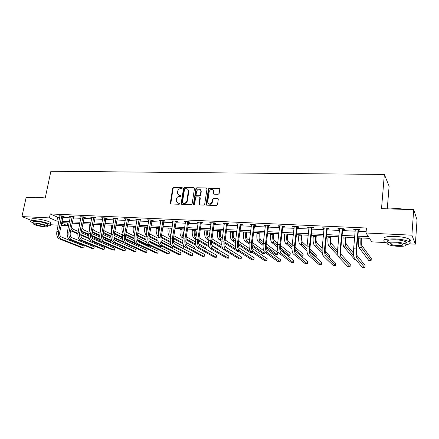 <?xml version="1.0" encoding="UTF-8"?>
<svg xmlns="http://www.w3.org/2000/svg" width="439" height="439" viewBox="0 0 439 439"><rect width="100%" height="100%" fill="white"/><g stroke="black" fill="none" stroke-linecap="round" stroke-linejoin="round"><path stroke-width="0.66" d="M182.322 188.062L181.867 187.464L173.592 187.294L172.686 188.112L170.244 203.487L170.87 203.981L179.178 204.256L179.82 203.455L178.289 203.043L176.248 201.358L176.418 199.01C176.829 197.385 177.806 196.513 179.353 196.392L180.434 196.425L181.071 195.629L179.54 195.218L177.499 193.517L177.674 191.223C178.086 189.61 179.063 188.743 180.605 188.611L181.68 188.633L182.322 188.062M182.284 187.744L173.976 187.568L173.07 188.38L170.744 203.97M179.776 203.334L178.289 203.043M181.033 195.514L179.54 195.218M218.194 194.29L219.149 193.451L219.791 188.973L219.077 188.232L209.387 188.035L208.443 188.869L206.127 204.492L206.824 205.172L216.559 205.496L217.519 204.651L218.298 199.218L217.585 198.477L213.409 198.362L212.454 199.196L212.07 201.808C210.495 204.563 209.024 204.695 207.652 202.203L209.194 191.514C210.808 188.748 212.273 188.633 213.601 191.174L213.316 193.478L214.023 194.186L218.194 194.29M31.246 220.394L21.95 216.581L26.142 197.418L45.217 198.022L50.88 171.243L384.361 174.448L381.513 208.651L413.703 209.666L411.892 235.183L415.365 244.166L409.439 243.854M21.95 216.581L49.448 217.892L56.861 221.108L58.952 221.212M357.862 236.171L368.42 236.698L366.005 232.994L366.444 228.006L50.271 213.947L49.448 217.892M366.005 232.994L411.892 235.183M194.488 188.572L193.824 187.711L184.479 187.519L183.557 188.342L181.142 203.471L181.801 204.344L191.184 204.656L192.117 203.828L194.488 188.572M196.82 187.777L206.335 187.974L207.016 188.841L204.7 204.239L203.756 205.073L199.646 204.936L198.971 204.053L199.926 197.577L199.246 196.935L196.546 196.864L195.607 197.693L194.609 204.168C194.236 204.865 193.857 204.914 193.484 204.316L195.887 188.6L196.82 187.777L206.335 187.974M387.275 208.832L389.108 186.18L384.361 174.448M50.271 213.947L57.657 217.228L59.748 217.321M62.728 217.464L70.202 217.815M73.187 217.953L80.836 218.315M83.827 218.452L91.652 218.82M94.648 218.957L102.66 219.335M105.662 219.478L113.855 219.862M116.862 219.999L125.252 220.394M128.265 220.537L136.853 220.938M139.865 221.08L148.656 221.492M151.68 221.635L160.679 222.052M163.709 222.194L172.922 222.628M175.951 222.771L185.39 223.21M188.424 223.352L198.093 223.808M201.133 223.95L211.033 224.411M214.078 224.554L224.225 225.031M227.265 225.174L237.664 225.662M240.709 225.805L251.366 226.304M254.411 226.447L265.337 226.958M268.383 227.1L279.583 227.627M282.634 227.77L294.114 228.307M297.165 228.45L308.935 228.999M311.986 229.142L324.064 229.712M327.11 229.855L339.501 230.431M342.546 230.574L355.261 231.172M358.306 231.315L366.121 231.682M63.013 216.454L64.094 216.504L62.887 215.955L58.892 215.774L59.967 216.257M73.478 216.937L74.575 216.987L73.384 216.438L69.324 216.251L70.416 216.751M84.112 217.426L85.232 217.481L84.063 216.921L79.936 216.734L81.045 217.256M94.939 217.925L96.075 217.974L94.928 217.42L90.725 217.228L91.855 217.771M105.947 218.43L107.105 218.485L105.98 217.925L101.705 217.728L102.858 218.287M117.147 218.946L118.327 219.001L117.229 218.435L112.878 218.238L114.052 218.803M128.55 219.473L129.746 219.527L128.671 218.957L124.248 218.759L125.444 219.33M140.151 220.005L141.369 220.06L140.326 219.489L135.816 219.286L137.039 219.862M151.96 220.548L153.2 220.608L152.185 220.032L147.597 219.824L148.843 220.405M163.988 221.102L165.251 221.163L164.263 220.581L159.593 220.373L160.861 220.96M176.231 221.668L177.521 221.728L176.56 221.146L171.803 220.927L173.103 221.525M188.704 222.244L190.016 222.304L189.088 221.717L184.243 221.497L185.565 222.096M201.408 222.825L202.741 222.886L201.847 222.299L196.913 222.074L198.263 222.683M214.347 223.424L215.708 223.484L214.847 222.891L209.82 222.661L211.203 223.275M227.539 224.027L228.922 224.093L228.099 223.495L222.974 223.264L224.384 223.885M240.978 224.647L242.388 224.713L241.604 224.115L236.38 223.874L237.823 224.505M254.68 225.278L256.118 225.344L255.372 224.741L250.043 224.499L251.52 225.136M268.646 225.92L270.117 225.992L269.409 225.383L263.976 225.136L265.485 225.778M282.892 226.579L284.39 226.645L283.726 226.036L278.183 225.783L278.864 226.392L279.725 226.431M297.417 227.248L298.948 227.314L298.328 226.7L292.676 226.442L293.312 227.056L294.251 227.1M312.239 227.929L313.797 228L313.226 227.38L307.459 227.117L308.052 227.737L309.072 227.781M327.362 228.626L328.954 228.697L328.427 228.077L322.544 227.808L323.088 228.428L324.191 228.478M342.793 229.334L344.417 229.41L343.94 228.785L337.937 228.51L338.431 229.136L339.627 229.191M358.548 230.058L360.205 230.135L359.782 229.509L353.653 229.229L354.097 229.855L355.376 229.915M413.703 209.666L417.05 219.917L415.365 244.166M385.694 242.586L371.767 241.845L369.506 238.372L357.714 237.768M67.815 222.957L67.282 225.63L61.131 225.3M58.151 225.141L50.529 224.735M61.57 223.149L67.282 225.63M354.668 237.614L341.926 236.961M338.875 236.808L326.462 236.171M323.406 236.017L311.306 235.397M308.249 235.244L296.457 234.64M293.4 234.481L281.898 233.894M278.842 233.74L267.625 233.164M264.569 233.01L253.627 232.451M250.576 232.297L239.903 231.748M236.851 231.594L226.436 231.062M223.391 230.903L213.228 230.387M210.182 230.228L200.261 229.723M197.221 229.57L187.535 229.076M184.495 228.917L175.046 228.434M172.011 228.28L162.781 227.808M159.752 227.654L150.736 227.193M147.713 227.04L138.911 226.59M135.887 226.436L127.288 225.997M124.275 225.844L115.874 225.41M112.861 225.256L104.658 224.839M101.65 224.686L93.633 224.274M90.632 224.12L82.795 223.72M79.805 223.572L72.144 223.177M69.159 223.028L61.674 222.644M61.932 221.36L69.417 221.733M72.402 221.887L80.063 222.266M83.053 222.419L90.884 222.809M93.886 222.957L101.903 223.363M104.905 223.511L113.108 223.923M116.121 224.071L124.517 224.494M127.529 224.642L136.128 225.075M139.147 225.223L147.948 225.662M150.972 225.816L159.983 226.266M163.012 226.42L172.236 226.881M175.271 227.034L184.72 227.506M187.755 227.654L197.435 228.143M200.475 228.291L210.391 228.79M213.436 228.944L223.594 229.449M226.645 229.602L237.055 230.124M240.1 230.277L250.773 230.81M253.824 230.963L264.761 231.512M267.812 231.666L279.023 232.226M282.079 232.379L293.576 232.95M296.632 233.104L308.419 233.696M311.476 233.85L323.57 234.453M326.621 234.607L339.029 235.227M342.08 235.381L354.816 236.017M57.657 217.228L56.861 221.108M102.836 218.287L102.896 217.991M113.986 218.803L114.063 218.37M125.329 219.324L125.422 218.809M136.875 219.857L136.963 219.335M148.629 220.394L148.717 219.873M160.592 220.949L160.679 220.422M172.774 221.508L172.862 220.976M185.181 222.079L185.263 221.541M197.819 222.661L197.901 222.118M210.693 223.253L210.775 222.705M223.813 223.857L223.89 223.303M237.181 224.472L237.258 223.917M250.806 225.103L250.883 224.538M264.701 225.739L264.772 225.169M278.864 226.392L278.935 225.816M293.312 227.056L293.384 226.475M308.052 227.737L308.118 227.15M323.088 228.428L323.148 227.836M338.431 229.136L338.491 228.538M354.097 229.855L354.152 229.251M178.563 194.965L179.924 195.487M177.351 202.802L178.673 203.295M194.384 188.024L184.852 187.799L183.936 188.616L181.653 204.327M185.159 188.71L184.512 189.286L182.399 202.577L182.86 203.186L184.007 203.224C185.571 203.109 186.559 202.231 186.97 200.596L188.402 190.592C188.144 189.445 187.442 188.825 186.301 188.737L185.159 188.71M187.727 189.297L188.775 190.861L188.775 191.75L187.349 200.853C186.932 202.494 185.944 203.367 184.385 203.482L183.239 203.444M199.805 197.237L200.283 198.077L199.46 204.903M197.182 188.057L196.249 188.88L193.906 204.744M200.903 191.366L200.919 190.767C199.542 188.413 198.104 188.578 196.601 191.267L196.052 195.053L196.727 195.673L199.427 195.745L200.365 194.916L200.903 191.366L201.265 191.64L200.371 189.582M201.265 191.64L200.722 195.185L199.789 196.013L197.089 195.942M213.052 189.851L213.947 191.453L213.782 194.142M208.618 203.795C210.369 204.744 211.636 204.173 212.421 202.072L212.07 201.808M218.167 198.796L213.755 198.631L212.805 199.465L212.421 202.072M219.676 188.567L209.732 188.315L208.794 189.149L206.615 205.139M68.671 225.465L69.011 223.017M71.552 226.156C71.722 227.742 72.27 228.768 73.198 229.24L78.263 231.424M81.056 232.632L88.689 235.924M91.992 237.345L100.805 241.148L100.701 242.169M89.304 238.761L80.82 235.161M77.851 233.899L70.635 230.749M89.062 238.086L80.798 234.563M77.906 233.334L72.819 231.161L70.964 229.109M100.619 242.136L100.805 241.148M59.973 215.823L56.861 231.452L58.53 231.545L61.8 215.906M63.211 216.103L59.759 232.05C59.419 234.525 59.967 236.177 61.394 237.005L84.134 246.109L83.964 247.612L83.767 247.986L60.994 238.986C58.842 237.746 58.019 235.266 58.53 231.545M84.134 246.109L83.767 247.986L82.17 247.876L59.336 238.882C57.174 237.642 56.351 235.167 56.861 231.452M62.881 216.696L61.669 216.153M36.141 197.737L39.57 197.309L45.228 197.984M44.24 197.989L39.373 197.468L36.223 197.737M47.346 225.8C50.26 225.865 51.27 225.465 50.381 224.598C48.844 223.133 39.746 220.872 34.412 220.658C31.174 220.543 30.011 220.938 30.933 221.838L33.49 223.1M50.567 223.698L50.776 222.683C49.25 221.201 40.158 218.929 34.829 218.726C31.586 218.611 30.428 219.017 31.345 219.928M33.677 222.238C33.013 221.591 33.852 221.305 36.19 221.393C41.381 221.887 45.212 222.836 47.675 224.23L47.527 224.949M35.811 223.171C33.474 223.078 32.634 223.358 33.298 224C35.784 225.383 39.598 226.321 44.745 226.82C47.127 226.919 47.977 226.645 47.308 225.992C44.838 224.609 41.008 223.671 35.811 223.171M43.187 226.184C44.712 226.244 45.261 226.069 44.833 225.646C43.236 224.757 40.772 224.153 37.43 223.83C35.916 223.769 35.372 223.95 35.806 224.362C37.403 225.256 39.861 225.86 43.187 226.184M390.249 208.926L397.734 208.47L405.872 209.419M404.621 209.381L397.674 208.679L391.187 208.959M406.234 244.66C410.042 244.095 411.129 243.168 409.499 241.889C406.816 240.352 402.102 239.365 395.347 238.926C386.035 238.756 382.364 239.743 384.339 241.889L387.236 243.129M409.532 241.406C410.706 240.819 410.756 240.138 409.68 239.37C407.002 237.817 402.289 236.824 395.539 236.396C386.238 236.248 382.572 237.258 384.542 239.431M387.829 241.916C386.413 240.363 389.064 239.656 395.769 239.782C400.626 240.1 404.012 240.813 405.938 241.916C406.712 242.46 406.679 242.943 405.834 243.354M395.594 242.103C388.877 241.96 386.232 242.657 387.648 244.183C389.552 245.275 392.91 245.983 397.718 246.312C404.456 246.488 407.14 245.791 405.768 244.227C403.842 243.135 400.45 242.427 395.594 242.103M397.35 245.582C401.685 245.686 403.414 245.242 402.525 244.238C401.284 243.535 399.106 243.074 395.978 242.866C391.648 242.772 389.942 243.217 390.847 244.21C392.076 244.913 394.244 245.368 397.35 245.582M405.916 242.257L406.294 242.213M79.042 227.457L79.305 223.544M82.016 227.715L83.47 229.816L89.062 232.28M91.866 233.521L99.757 237M103.247 238.536L110.579 241.774L110.524 242.416M100.564 239.963L91.707 236.116M88.689 234.805L81.264 231.572M100.24 239.222L91.663 235.485M88.733 234.212L83.097 231.754L81.533 230.206M110.469 242.394L110.579 241.774M89.688 229.032L89.775 224.077M92.728 229.01L93.913 230.398L100.054 233.169M102.863 234.437L111.045 238.136M114.87 239.864L120.511 242.41M112.126 241.263L102.803 237.12M99.719 235.748L92.086 232.357M111.665 240.44L102.726 236.451M99.752 235.123L93.545 232.352L92.3 231.26M70.421 216.301L67.348 232.061L69.044 232.16L72.281 216.389M73.675 216.57L70.251 232.67C69.916 235.161 70.454 236.824 71.859 237.664L94.198 246.8L94.017 248.32L93.842 248.693L71.464 239.661C69.346 238.415 68.539 235.913 69.044 232.16M94.198 246.8L93.842 248.693L92.217 248.584L69.774 239.551C67.65 238.306 66.843 235.809 67.348 232.061M73.34 217.179L72.15 216.63M81.05 216.784L78.016 232.686L79.739 232.785L82.944 216.871M84.326 217.047L80.93 233.296C80.595 235.809 81.116 237.488 82.499 238.328L104.427 247.508L104.23 249.034L104.076 249.418L82.109 240.347C80.03 239.09 79.239 236.572 79.739 232.785M104.427 247.508L104.076 249.418L102.424 249.297L80.392 240.237C78.307 238.981 77.511 236.467 78.016 232.686M83.981 217.673L82.806 217.118M100.569 230.442L100.416 224.625M103.659 230.162L104.531 230.991L111.237 234.097M114.052 235.397L122.552 239.332M124.248 242.789L114.118 238.174M110.952 236.736L103.099 233.158M123.381 241.746L113.997 237.455M110.968 236.072L103.264 232.275M111.671 231.748L111.243 225.174M114.815 231.21L122.618 235.057M125.45 236.401L134.296 240.605M139.926 245.527L138.861 245.456L125.664 239.293M122.393 237.768L114.305 233.987M135.514 243.222L125.488 238.52M122.393 237.065L114.442 233.246M123.71 228.971L124.034 225.827M122.991 232.972C122.004 231.26 121.707 229.12 122.108 226.546L122.251 225.739M126.196 232.143L134.202 236.061M137.067 237.461L146.302 241.966M137.209 239.639L150.923 246.246L149.244 246.136L137.462 240.484M134.054 238.849L125.713 234.849M134.032 238.108L125.834 234.152M91.861 217.278L88.865 233.318L90.621 233.422L93.787 217.365M95.153 217.53L91.784 233.938C91.455 236.473 91.97 238.163 93.326 239.008L114.826 248.222L114.606 249.758L114.475 250.148L92.936 241.044C90.9 239.782 90.127 237.241 90.621 233.422M114.826 248.222L114.475 250.148L112.796 250.027L91.191 240.929C89.144 239.672 88.371 237.131 88.865 233.318M94.802 218.172L93.65 217.618M102.858 217.782L99.905 233.965L101.694 234.069L104.822 217.87M106.172 218.018L102.836 234.585C102.507 237.142 103.011 238.849 104.334 239.699L125.389 248.946L125.159 250.499L125.044 250.888L103.955 241.752C101.958 240.484 101.206 237.922 101.694 234.069M125.389 248.946L125.044 250.888L123.337 250.773L102.177 241.637C100.174 240.369 99.417 237.812 99.905 233.965M105.81 218.682L104.685 218.123M114.052 218.293L111.144 234.624L112.96 234.728L116.05 218.381M117.383 218.518L114.08 235.244C113.756 237.828 114.244 239.546 115.539 240.402L136.128 249.687L135.881 251.251L135.788 251.646L115.166 242.471C113.213 241.198 112.477 238.613 112.96 234.728M136.128 249.687L135.788 251.646L134.054 251.525L113.355 242.355C111.396 241.082 110.655 238.503 111.144 234.624M117.01 219.198L115.907 218.638M125.439 218.814L122.58 235.288L124.429 235.397L127.475 218.907M128.792 219.023L125.521 235.919C125.203 238.525 125.675 240.254 126.942 241.115L147.049 250.439L146.714 252.414L126.569 243.206C124.665 241.922 123.952 239.321 124.429 235.397M147.049 250.439L146.714 252.414L144.952 252.293L124.731 243.085C122.816 241.807 122.097 239.206 122.58 235.288M128.407 219.725L127.332 219.16M137.034 219.341L134.219 235.968L136.101 236.083L139.103 219.434M140.409 219.538L137.166 236.605C136.853 239.233 137.314 240.978 138.548 241.845L158.15 251.201L157.821 253.193L138.186 243.952C136.326 242.663 135.629 240.04 136.101 236.083M157.821 253.193L156.032 253.067L136.309 243.832C134.438 242.542 133.741 239.924 134.219 235.968M140.008 220.263L138.96 219.692M148.837 219.879L146.072 236.665L147.987 236.775L150.939 219.977M152.229 220.06L149.024 237.301C148.717 239.952 149.161 241.713 150.363 242.586L169.443 251.981L169.119 253.989L150.006 244.715C148.195 243.415 147.52 240.77 147.987 236.775M169.119 253.989L167.297 253.863L148.097 244.589C146.275 243.294 145.6 240.654 146.072 236.665M151.817 220.812L150.797 220.235M160.85 220.427L158.139 237.367L160.092 237.483L162.995 220.526M164.268 220.587L163.846 221.366L161.102 238.009C160.795 240.687 161.223 242.465 162.392 243.343L180.928 252.771L180.61 254.796L162.04 245.489C160.279 244.183 159.631 241.516 160.092 237.483M180.61 254.796L178.755 254.669L160.098 245.363C158.331 244.057 157.678 241.395 158.139 237.367M163.846 221.366L162.853 220.79M173.087 220.987L170.425 238.086L172.417 238.201L175.271 221.086M176.516 221.141L176.088 221.931L173.394 238.734C173.092 241.434 173.509 243.228 174.64 244.111L192.606 253.572L192.298 255.619L174.294 246.279C172.593 244.962 171.962 242.273 172.417 238.201M192.298 255.619L190.411 255.487L172.318 246.147C170.601 244.836 169.975 242.152 170.425 238.086M176.088 221.931L175.128 221.349M185.549 221.558L182.948 238.816L184.973 238.937L187.771 221.657M188.989 221.711L188.556 222.507L185.922 239.469C185.626 242.196 186.021 244.007 187.118 244.891L204.492 254.39L204.184 256.458L186.778 247.08C185.132 245.758 184.528 243.047 184.973 238.937M204.184 256.458L202.269 256.321L184.764 246.948C183.107 245.631 182.498 242.921 182.948 238.816M188.556 222.507L187.629 221.925M198.241 222.134L195.701 239.562L197.769 239.683L200.508 222.238M201.693 222.293L201.26 223.094L198.68 240.221C198.39 242.976 198.768 244.797 199.827 245.686L216.586 255.224L216.284 257.309L199.498 247.898C197.907 246.57 197.331 243.832 197.769 239.683M216.284 257.309L214.331 257.172L197.44 247.766C195.843 246.438 195.262 243.705 195.701 239.562M201.26 223.094L200.36 222.507M217.963 198.593L217.585 198.477M211.175 222.727L208.695 240.325L210.802 240.446L213.486 222.831M214.638 222.88L214.205 223.692L211.68 240.984C211.395 243.766 211.757 245.604 212.778 246.498L228.889 256.069L228.598 258.176L212.454 248.732C210.923 247.398 210.369 244.633 210.802 240.446M228.598 258.176L226.612 258.033L210.358 248.6C208.816 247.261 208.267 244.507 208.695 240.325M214.205 223.692L213.338 223.105M224.356 223.325L221.942 241.099L224.088 241.225L226.711 223.435M227.83 223.484L227.391 224.302L224.933 241.763C224.647 244.572 224.993 246.427 225.97 247.327L241.417 256.93L241.132 259.054L225.657 249.582C224.186 248.238 223.665 245.45 224.088 241.225M241.132 259.054L239.112 258.911L223.522 249.445C222.046 248.101 221.519 245.319 221.942 241.099M227.391 224.302L226.562 223.709M237.79 223.939L235.441 241.884L237.631 242.015L240.188 224.049M241.274 224.099L240.83 224.927L238.437 242.558C238.163 245.39 238.487 247.261 239.42 248.172L254.17 257.808L253.896 259.954L239.112 250.449C237.708 249.094 237.214 246.284 237.631 242.015M253.896 259.954L251.832 259.806L236.939 250.307C235.523 248.957 235.03 246.153 235.441 241.884M240.83 224.927L240.034 224.329M251.481 224.565L249.209 242.69L247.075 241.176C245.763 239.815 245.308 237.065 245.703 232.939L245.818 232.05M251.437 242.822L249.209 242.69C248.798 246.998 249.27 249.829 250.614 251.185L264.788 260.717L266.885 260.865L252.826 251.327C251.498 249.972 251.031 247.135 251.437 242.822L253.923 224.675M254.977 224.724L254.527 225.558L252.206 243.365C251.937 246.23 252.244 248.117 253.127 249.034L267.153 258.703L266.885 260.865M254.527 225.558L253.775 224.955M265.441 225.202L263.246 243.513L265.518 243.645L267.933 225.317M268.948 225.361L268.498 226.206L266.243 244.194C265.979 247.086 266.264 248.99 267.104 249.906L280.373 259.614L280.115 261.798L266.813 252.227C265.551 250.861 265.123 248.002 265.518 243.645M280.115 261.798L277.98 261.644L264.552 252.085C263.285 250.718 262.846 247.859 263.246 243.513M268.498 226.206L267.785 225.597M279.681 225.849L277.558 244.347L279.879 244.485L282.222 225.97M283.193 226.014L282.738 226.864L280.565 245.033C280.307 247.953 280.57 249.879 281.355 250.801L293.839 260.541L293.592 262.741L281.075 253.149C279.89 251.772 279.495 248.886 279.879 244.485M293.592 262.741L291.414 262.593L278.77 253.001C277.574 251.624 277.168 248.743 277.558 244.347M282.738 226.864L282.068 226.255M294.201 226.513L292.16 245.198L294.531 245.341L296.791 226.634M297.724 226.672L297.269 227.534L295.167 245.889C294.92 248.842 295.162 250.784 295.897 251.712L307.558 261.485L307.316 263.707L295.623 254.082C294.52 252.699 294.152 249.786 294.531 245.341M307.316 263.707L305.1 263.554L293.274 253.934C292.154 252.551 291.781 249.637 292.16 245.198M297.269 227.534L296.638 226.919M309.012 227.188L307.064 246.07L309.479 246.213L311.663 227.309M312.546 227.353L312.085 228.22L310.071 246.767C309.824 249.753 310.044 251.706 310.724 252.644L321.535 262.445L321.304 264.695L310.466 255.037C309.44 253.649 309.111 250.707 309.479 246.213M321.304 264.695L319.043 264.536L308.068 254.883C307.031 253.495 306.696 250.559 307.064 246.07M312.085 228.22L311.503 227.605M324.13 227.879L322.27 246.959L324.734 247.102L326.83 228.006M327.67 228.044L327.209 228.922L325.277 247.662C325.041 250.674 325.233 252.65 325.859 253.594L335.78 263.427L335.555 265.694L325.612 256.014C324.673 254.615 324.377 251.646 324.734 247.102M335.555 265.694L333.256 265.535L323.164 255.855C322.21 254.455 321.913 251.492 322.27 246.959M327.209 228.922L326.676 228.296M135.075 231.062L135.267 226.403M134.543 234.124C133.297 232.456 132.885 230.124 133.308 227.122L133.451 226.31M137.797 232.994L146 237.115M148.903 238.575L158.6 243.442M149.178 240.83L161.492 246.937L159.791 246.828L149.578 241.79M145.935 239.99L137.319 235.738M145.891 239.2L137.445 235.013M161.492 246.937L161.629 246.125M146.73 232.78L146.692 226.985M146.324 235.183C144.804 233.68 144.261 231.188 144.705 227.715L144.848 226.892M149.606 233.861L158.024 238.223M160.981 239.754L171.287 245.088M158.051 241.198L149.134 236.659M170.645 247.541L172.236 247.645L161.431 242.119M157.974 240.352L149.26 235.902M172.236 247.645L172.467 246.224M159.373 227.632L159.116 231.49M158.644 234.322L158.32 227.583M158.342 236.144L158.199 236.067C156.493 234.761 155.856 232.176 156.306 228.313L156.443 227.484M161.634 234.772L170.277 239.392M173.306 241.011L183.453 246.438L183.156 248.359L174.063 243.557M170.414 242.476L161.162 237.625M182.64 248.326L183.156 248.359M170.299 241.571L161.294 236.824M171.177 228.236L171.194 233.35M170.809 235.732C169.904 233.965 169.641 231.732 170.019 229.021L170.156 228.187M170.59 237.093L169.942 236.742C168.28 235.43 167.665 232.824 168.11 228.922L168.241 228.088M173.877 235.716L182.778 240.638M185.895 242.366L194.543 247.152L194.29 248.814M183.036 243.848L173.41 238.629M182.871 242.871L173.548 237.784M183.195 228.851L182.986 230.184L183.573 234.838M183.228 237.027C182.048 235.348 181.664 232.884 182.07 229.646L182.201 228.801M183.063 238.092L181.889 237.428C180.275 236.111 179.688 233.482 180.122 229.542L180.253 228.703M186.35 236.703L195.525 241.966M198.779 243.832L205.82 247.87L205.65 249.001M195.942 245.335L185.889 239.683M195.706 244.265L186.026 238.789M195.426 229.476L195.223 230.826C194.943 233.334 195.278 235.079 196.233 236.05M195.915 238.174C194.439 236.758 193.912 234.13 194.334 230.277L194.466 229.427M195.767 239.129L194.049 238.13C192.491 236.797 191.925 234.152 192.353 230.179L192.485 229.328M199.054 237.74L208.53 243.393M212.026 245.472L217.278 248.606L217.206 249.132M209.189 246.97L198.609 240.791M208.827 245.769L198.735 239.842M207.883 230.113L207.68 231.474C207.4 234.141 207.757 235.919 208.75 236.819L209.173 237.082M208.86 239.217L208.437 238.953C206.945 237.614 206.407 234.942 206.824 230.925L206.95 230.063M208.712 240.226L206.434 238.838C204.931 237.504 204.387 234.832 204.81 230.821L204.936 229.965M211.993 238.832L221.821 244.935M222.952 248.886L211.582 241.971M222.271 247.426L211.686 240.945M220.565 230.76L220.367 232.132C220.093 234.827 220.433 236.621 221.388 237.526L222.359 238.157M222.057 240.303L221.08 239.683C219.648 238.333 219.132 235.633 219.544 231.583L219.67 230.716M221.904 241.384L219.039 239.562C217.596 238.218 217.08 235.523 217.492 231.479L217.618 230.612M225.18 239.985L235.408 246.619M239.683 252.057L238.596 251.986L224.817 243.233M236.138 249.314L224.889 242.114M233.482 231.419L233.29 232.807C233.021 235.523 233.345 237.334 234.256 238.245L235.798 239.293M235.502 241.455L233.96 240.424C232.582 239.068 232.099 236.347 232.5 232.253L232.626 231.375M235.359 242.619L231.88 240.303C230.497 238.948 230.003 236.231 230.409 232.143L230.53 231.271M238.618 241.214L249.325 248.496M238.355 243.371L252.568 252.902L250.62 252.771L238.328 244.589M252.568 252.902L252.617 252.535M246.641 232.094L246.455 233.493C246.191 236.231 246.498 238.064 247.366 238.975L249.495 240.501M249.083 243.941L244.957 241.055C243.634 239.694 243.173 236.95 243.568 232.824L243.689 231.94M252.315 242.52L263.669 250.653M252.096 244.721L264.832 253.704L262.851 253.572L252.123 246.07M264.832 253.704L264.997 252.398M260.047 232.78L259.866 234.19C259.614 236.961 259.899 238.805 260.722 239.721L263.46 241.796M263.191 243.991L260.442 241.944C259.197 240.572 258.763 237.801 259.153 233.63L259.268 232.736M263.093 245.374L258.28 241.818C257.024 240.451 256.59 237.68 256.98 233.521L257.095 232.626M266.275 243.925L277.558 252.463L277.311 254.521L266.133 246.186M277.311 254.521L275.297 254.39L266.243 247.7M273.711 233.477L273.535 234.903C273.283 237.697 273.552 239.557 274.331 240.484L277.7 243.19M277.453 245.417L274.057 242.729C272.882 241.346 272.482 238.553 272.86 234.344L272.97 233.438M277.393 246.937L271.862 242.597C270.671 241.22 270.265 238.432 270.643 234.228L270.759 233.323M280.516 245.456L290.245 253.276L290.003 255.35L280.477 247.81M290.003 255.35L287.957 255.218L280.73 249.555M287.638 234.19L287.468 235.628C287.221 238.448 287.468 240.331 288.204 241.258L292.22 244.71M292.023 246.976L287.94 243.524C286.832 242.136 286.464 239.315 286.832 235.063L286.936 234.152M292.001 248.672L285.696 243.393C284.576 242.01 284.203 239.189 284.571 234.947L284.681 234.036M295.074 247.157L303.157 254.104L302.926 256.195L295.167 249.637M301.105 256.08L302.926 256.195M301.834 234.914L301.67 236.369C301.434 239.217 301.653 241.11 302.339 242.048L307.031 246.383M306.899 248.715L302.087 244.336C301.05 242.937 300.715 240.095 301.072 235.798L301.176 234.881M306.943 250.62L299.799 244.205C298.756 242.811 298.41 239.968 298.772 235.683L298.877 234.761M309.961 249.094L316.299 254.944L316.075 257.056L310.296 251.805M315.553 257.024L316.075 257.056M316.305 235.655L316.151 237.12C315.921 240.001 316.118 241.911 316.755 242.855L322.16 248.271M322.105 250.685L316.508 245.165C315.553 243.76 315.251 240.89 315.597 236.55L315.696 235.622M322.248 252.88L314.176 245.033C313.21 243.629 312.903 240.759 313.254 236.429L313.353 235.502M325.233 251.355L329.673 255.8L329.53 257.232M331.066 236.407L330.918 237.889C330.693 240.797 330.869 242.729 331.45 243.678L337.635 250.46M337.679 252.985L331.215 246.01C330.342 244.594 330.073 241.697 330.413 237.318L330.507 236.38M338.046 255.663L328.838 245.873C327.949 244.463 327.681 241.565 328.015 237.192L328.114 236.253M341.152 254.324L343.287 256.738M346.124 237.175L345.981 238.673C345.762 241.615 345.916 243.557 346.442 244.518L353.477 253.078M353.675 255.8L346.217 246.872C345.427 245.45 345.197 242.526 345.52 238.097L345.614 237.148M355.809 259.658L354.723 259.586L343.792 246.734C342.991 245.313 342.749 242.388 343.079 237.971L343.172 237.027M361.484 237.96L361.346 239.474C361.138 242.443 361.264 244.408 361.731 245.374L371.284 258.467L371.098 260.656L361.516 247.75C360.814 246.317 360.622 243.365 360.94 238.898L361.023 237.938M371.098 260.656L368.815 260.508L359.047 247.607C358.328 246.18 358.131 243.233 358.449 238.767L358.531 237.812M339.556 228.582L337.789 247.865L340.307 248.013L342.31 228.708M343.106 228.746L342.639 229.635L340.801 248.573C340.571 251.618 340.741 253.616 341.301 254.56L350.295 264.426L350.081 266.714L341.065 257.007C340.214 255.602 339.962 252.601 340.307 248.013M350.081 266.714L347.737 266.55L338.568 256.848C337.701 255.443 337.443 252.447 337.789 247.865M342.639 229.635L342.157 229.01M355.305 229.301L353.636 248.792L356.205 248.94L358.12 229.432M358.861 229.465L358.389 230.36L356.644 249.506C356.424 252.584 356.567 254.598 357.066 255.553L365.094 265.441L364.891 267.757L356.841 258.022C356.089 256.606 355.875 253.583 356.205 248.94M364.891 267.757L362.499 267.592L354.295 257.858C353.521 256.442 353.302 253.424 353.636 248.792M358.389 230.36L357.961 229.734M182.245 187.744L181.867 187.464M179.749 203.334L179.37 203.076M181 195.514L180.621 195.245M170.623 203.372L170.228 203.12M173.07 188.38L172.686 188.112M173.976 187.568L173.592 187.294M181.526 203.729L181.142 203.471M183.936 188.616L183.557 188.342M184.852 187.799L184.479 187.519M194.186 187.991L193.824 187.711M184.385 203.482L184.007 203.224M187.349 200.853L186.97 200.596M188.775 191.75L188.408 191.475M199.333 204.311L198.971 204.053M200.283 198.077L199.921 197.813M193.851 204.387L193.484 204.13M196.249 188.88L195.887 188.6M199.789 196.013L199.427 195.745M200.722 195.185L200.365 194.916M213.672 193.588L213.327 193.308M213.919 191.892L213.573 191.618M212.805 199.465L212.454 199.196M213.755 198.631L213.409 198.362M206.489 204.547L206.132 204.283M208.794 189.149L208.443 188.869M209.732 188.315L209.387 188.035M219.418 188.518L219.077 188.232M71.184 231.068L72.819 231.161M59.336 238.882L60.994 238.986M79.152 224.324L79.651 224.351M81.434 231.655L83.097 231.754M89.622 224.867L90.483 224.911M92.102 232.269L93.545 232.352M69.774 239.551L71.464 239.661M80.392 240.237L82.109 240.347M100.268 225.416L101.502 225.481M103.149 232.906L104.164 232.966M111.094 225.975L112.719 226.058M114.387 233.553L114.969 233.586M122.108 226.546L123.886 226.639M91.191 240.929L92.936 241.044M102.177 241.637L103.955 241.752M113.355 242.355L115.166 242.471M124.731 243.085L126.569 243.206M136.309 243.832L138.186 243.952M148.097 244.589L150.006 244.715M160.098 245.363L162.04 245.489M172.318 246.147L174.294 246.279M184.764 246.948L186.778 247.08M197.44 247.766L199.498 247.898M210.358 248.6L212.454 248.732M223.522 249.445L225.657 249.582M236.939 250.307L239.112 250.449M250.614 251.185L252.826 251.327M264.552 252.085L266.813 252.227M278.77 253.001L281.075 253.149M293.274 253.934L295.623 254.082M308.068 254.883L310.466 255.037M323.164 255.855L325.612 256.014M133.308 227.122L135.124 227.215M144.705 227.715L146.549 227.808M156.306 228.313L158.183 228.412M168.11 228.922L170.019 229.021M169.942 236.742L170.639 236.786M180.122 229.542L182.07 229.646M181.889 237.428L183.151 237.504M192.353 230.179L194.334 230.277M194.049 238.13L195.904 238.234M204.81 230.821L206.824 230.925M206.434 238.838L208.437 238.953M217.492 231.479L219.544 231.583M219.039 239.562L221.08 239.683M230.409 232.143L232.5 232.253M231.88 240.303L233.96 240.424M243.568 232.824L245.703 232.939M244.957 241.055L247.075 241.176M256.98 233.521L259.153 233.63M258.28 241.818L260.442 241.944M270.643 234.228L272.86 234.344M271.862 242.597L274.057 242.729M284.571 234.947L286.832 235.063M285.696 243.393L287.94 243.524M298.772 235.683L301.072 235.798M299.799 244.205L302.087 244.336M313.254 236.429L315.597 236.55M314.176 245.033L316.508 245.165M328.015 237.192L330.413 237.318M328.838 245.873L331.215 246.01M343.079 237.971L345.52 238.097M343.792 246.734L346.217 246.872M358.449 238.767L360.94 238.898M359.047 247.607L361.516 247.75M338.568 256.848L341.065 257.007M354.295 257.858L356.841 258.022M170.639 203.74L170.244 203.487M181.532 204.053L181.153 203.795M188.775 190.861L188.402 190.592M199.328 204.552L198.966 204.294M200.288 197.846L199.926 197.577M193.851 204.579L193.484 204.316M201.276 191.047L200.919 190.767M213.661 193.753L213.316 193.478M213.947 191.453L213.601 191.174M206.478 204.75L206.127 204.492M35.899 223.912L35.806 224.362M47.675 224.23L47.308 225.992M50.381 224.598L50.776 222.683M390.919 243.299L390.847 244.21M405.938 241.916L405.768 244.227M409.499 241.889L409.68 239.37"/></g></svg>
